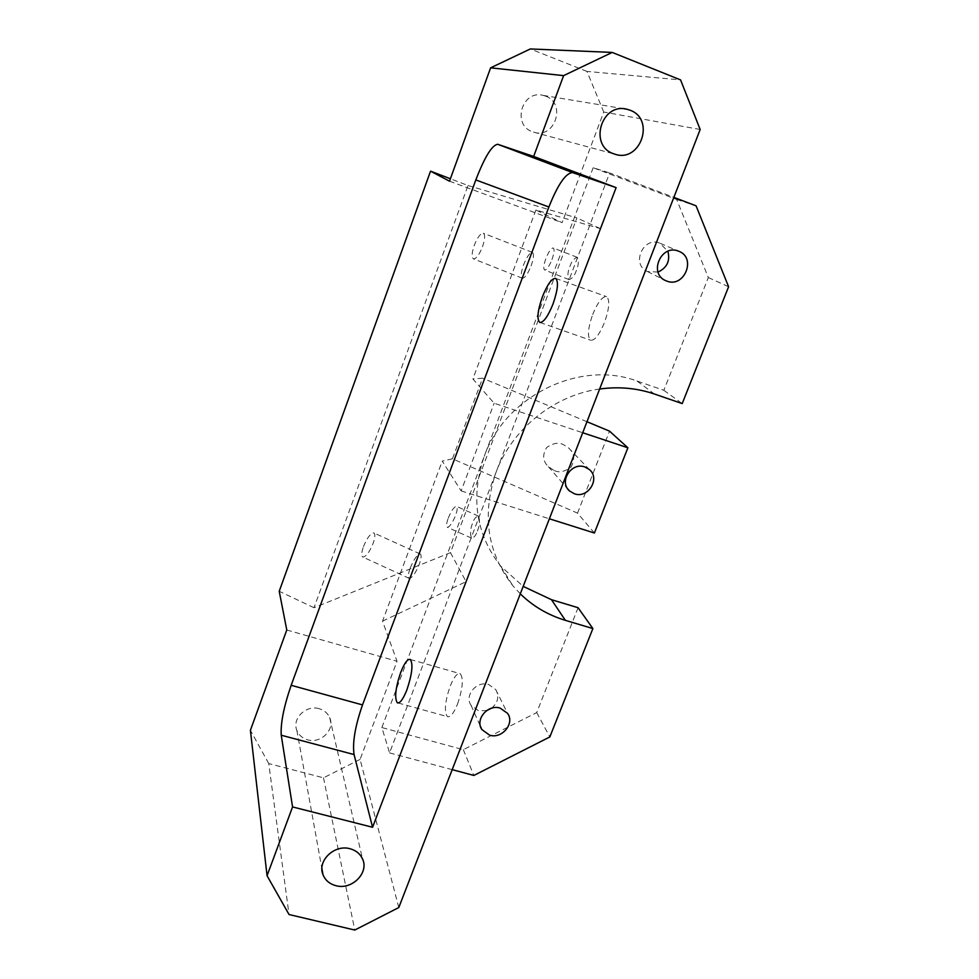 <?xml version="1.0" encoding="UTF-8"?>
<svg xmlns="http://www.w3.org/2000/svg" width="979" height="979" viewBox="0 0 979 979"><rect width="100%" height="100%" fill="white"/><g stroke="black" fill="none" stroke-linecap="round" stroke-linejoin="round"><path stroke-width="0.73" stroke-dasharray="4.89 3.67" d="M551.96 259.57C554.236 253.059 554.665 249.204 553.221 247.981C551.153 248.066 548.717 251.566 545.903 258.456C543.626 264.991 543.21 268.846 544.654 270.02C546.735 269.898 549.17 266.423 551.96 259.57M569.851 266.557C571.565 261.43 574.012 258.346 577.194 257.306C578.919 260.671 578.662 265.028 576.411 270.388C574.661 275.552 572.213 278.636 569.056 279.615C567.355 276.213 567.624 271.856 569.851 266.557M482.488 246.806C485.033 239.268 485.315 234.74 483.32 233.222C480.567 233.21 477.544 237.236 474.277 245.301C471.731 252.888 471.462 257.416 473.469 258.86C476.247 258.823 479.245 254.809 482.488 246.806M531.083 265.933C533.726 258.346 534.155 253.83 532.38 252.398C529.859 252.484 526.935 256.596 523.618 264.722C520.987 272.358 520.559 276.849 522.345 278.232C524.891 278.097 527.803 273.998 531.083 265.933M658.035 272.052L647.437 271.538C630.819 264.673 643.105 236.123 659.736 243.122L667.886 251.26M545.523 96.113C566.865 103.468 554.726 139.556 533.543 132.128L532.368 131.724C511.711 124.933 521.991 89.578 543.076 95.367L545.523 96.113M592.674 314.54C597.753 302.266 602.379 296.294 606.539 296.625C610.052 299.77 609.379 308.361 604.508 322.409C599.332 334.769 594.718 340.704 590.643 340.215C587.18 336.947 587.853 328.381 592.674 314.54M448.284 518.038C451.356 510.646 454.072 506.743 456.434 506.327C457.719 507.134 457.413 510.23 455.504 515.603C452.445 522.945 449.74 526.849 447.354 527.289C446.069 526.518 446.375 523.435 448.284 518.038M477.409 531.01C479.747 525.319 480.089 520.338 478.45 516.068C475.978 516.484 474.02 518.858 472.588 523.202C470.275 528.819 469.932 533.788 471.548 538.107C474.007 537.752 475.953 535.378 477.409 531.01M363.466 546.625C367.088 537.899 370.503 533.31 373.684 532.857C375.41 533.8 375.226 537.3 373.134 543.357C369.548 552.009 366.146 556.586 362.94 557.1C361.202 556.194 361.373 552.707 363.466 546.625M410.213 568.016C413.884 559.229 417.189 554.542 420.138 553.955C421.692 554.824 421.386 558.299 419.232 564.393C415.61 573.119 412.306 577.794 409.332 578.43C407.778 577.61 408.072 574.135 410.213 568.016M553.722 470.238L548.338 466.665C542.721 461.158 542.195 454.745 546.759 447.44C553.27 442.997 558.874 442.092 563.561 444.735L568.505 447.856C574.428 453.142 575.211 459.628 570.843 467.313C564.234 472 558.519 472.979 553.722 470.238M491.531 708.221C498.042 702.677 499.449 696.461 495.753 689.583L488.607 684.492C476.749 680.503 464.107 695.433 471.009 705.235L478.45 710.681L486.624 710.595M319.166 708.698C306.194 704.574 291.791 718.537 296.833 730.31C298.779 735.119 302.389 738.288 307.663 739.83C320.904 743.954 335.32 729.404 329.666 717.595C327.659 713.14 324.159 710.167 319.166 708.698M457.585 703.962C462.773 688.396 463.667 678.312 460.228 673.687C457.266 672.781 453.889 677.027 450.071 686.438C444.931 701.759 444.05 711.819 447.427 716.616C450.328 717.619 453.718 713.41 457.585 703.962M468.011 185.508L576.9 217.95L450.462 552.658L314.002 607.726L468.011 185.508L450.389 178.765M314.002 607.726L279.223 591.267M450.462 552.658L466.114 581.661L600.519 228.658L576.9 217.95M700.169 129.485L603.737 112.047L562.093 222.686L535.892 210.032L600.519 228.658M535.892 210.032L472.881 378.959L494.138 403.238L582.701 432.73M594.4 533.017L577.524 513.131L452.42 458.808L482.586 378.188L472.881 378.959M452.42 458.808L442.227 461.133L461.146 490.907L494.138 403.238M398.783 907.557L360.088 759.398L397.033 661.266L382.544 621.127L442.227 461.133M382.544 621.127L466.114 581.661M578.075 607.714L536.712 712.59L463.324 749.681L381.859 727.556L389.569 752.888L609.636 172.94L673.87 197.379M593.176 167.727L484.25 456.3C505.494 395.846 579.825 359.587 636.999 381.027L663.848 390.303L708.319 277.546L676.66 199.471L593.176 167.727L609.636 172.94M381.859 727.556L484.25 456.3C470.373 497.442 475.843 534.032 500.661 566.082L523.19 586.397M536.712 712.59L549.843 736.942M520.29 593.849L512.849 585.748C487.212 552.682 481.619 514.844 496.072 472.221C512.054 428.961 554.236 395.051 599.637 389.018M389.569 752.888L452.2 769.653M360.088 759.398L323.498 777.828L268.735 763.571L289.025 914.521M323.498 777.828L354.777 930.05M286.774 629.999L397.033 661.266M268.735 763.571L250.404 730.31M463.324 749.681L473.86 775.454M586.972 421.729L482.586 378.188M577.524 513.131L609.525 431.139M461.146 490.907L549.366 518.784M708.319 277.546L728.596 286.749M663.848 390.303L682.204 403.581M603.737 112.047L586.959 71.418L680.576 79.899M586.959 71.418L530.337 48.95M449.508 181.188L562.093 222.686M676.66 199.471L696.069 205.823M636.999 381.027L654.449 394.023M577.194 257.306L553.221 247.981M532.38 252.398L483.32 233.222M660.225 243.318L678.9 251.309M533.543 132.128L614.873 154.18M555.631 278.379L606.539 296.625M478.45 516.068L456.434 506.327M420.138 553.955L373.684 532.857M548.338 466.665L567.759 488.937M471.009 705.235L480.469 726.394M296.833 730.31L321.932 868.765M410.311 659.491L460.228 673.687M398.123 702.971L447.427 716.616M329.666 717.595L362.548 858.999M495.753 689.583L507.526 713.324M500.661 566.082L512.849 585.748M568.505 447.856L589.272 469.467M409.332 578.43L362.94 557.1M471.548 538.107L447.354 527.289M540.004 322.507L590.643 340.215M543.076 95.367L624.529 108.853M647.437 271.538L664.949 280.275M522.345 278.232L473.469 258.86M569.056 279.615L544.654 270.02"/><path stroke-width="1.47" d="M666.723 281.071C684.223 288.315 696.767 257.918 678.9 251.309L678.398 251.113C661.192 243.869 648.379 273.484 665.573 280.594L666.723 281.071M667.886 251.26C670.334 260.867 667.042 267.793 658.035 272.052M629.95 110.174C655.697 119.12 640.425 163.175 614.873 154.18L613.454 153.691C588.477 145.492 601.473 102.232 626.988 109.256L629.95 110.174M552.951 304.175C557.834 289.992 558.728 281.389 555.631 278.379C551.85 278.195 547.445 284.314 542.427 296.735C537.593 310.71 536.7 319.276 539.759 322.421C543.443 322.764 547.836 316.682 552.951 304.175M584.818 466.959C571.32 461.782 558.568 481.79 569.497 490.92L574.379 493.771C588.098 498.96 600.739 478.388 589.272 469.467L584.818 466.959M489.573 735.168L481.888 729.563C474.766 719.467 487.872 704.011 500.134 708.098L507.526 713.324C515.101 723.359 502.031 739.243 489.573 735.168M349.98 848.732C334.414 844.131 316.988 860.92 323.009 874.712C325.309 880.341 329.629 884 335.968 885.689C351.865 890.254 369.267 872.815 362.548 858.999C360.174 853.786 355.977 850.359 349.98 848.732M400.668 672.512C404.437 663.003 407.656 658.659 410.311 659.491C413.273 664.007 412.135 674.115 406.909 689.816C403.091 699.361 399.873 703.668 397.278 702.738C394.366 698.039 395.492 687.968 400.668 672.512M372.571 827.267L616.109 187.625L533.653 156.432L563.61 75.628L612.205 52.425L680.576 79.899L700.169 129.485L398.783 907.557L354.777 930.05L289.025 914.521L267.059 875.715L292.562 806.929L372.571 827.267L354.068 754.564L281.242 735.217L292.562 806.929M616.109 187.625L572.58 172.585C565.801 172.965 557.895 184.431 548.876 206.997L475.818 179.94L291.167 685.312C283.788 706.752 280.483 723.395 281.242 735.217M475.818 179.94C484.678 156.983 491.972 145.1 497.711 144.28L533.653 156.432M267.059 875.715L250.404 730.31L286.774 629.999L279.223 591.267L430.54 171.154L449.508 181.188L490.614 67.832L563.61 75.628M450.389 178.765L430.54 171.154M486.624 710.595L491.531 708.221M523.19 586.397L551.483 599.686L578.075 607.714L592.882 628.567L565.372 620.343C548.118 615.118 533.09 606.295 520.29 593.849M452.2 769.653L473.86 775.454L549.843 736.942L592.882 628.567M673.87 197.379L696.069 205.823L728.596 286.749L682.204 403.581L654.449 394.023C636.974 388.076 618.691 386.411 599.637 389.018M549.366 518.784L594.4 533.017L627.894 447.782L609.525 431.139L586.972 421.729M582.701 432.73L627.894 447.782M548.876 206.997L362.511 704.904C355.144 726.075 352.33 742.633 354.068 754.564M490.614 67.832L530.337 48.95L612.205 52.425M551.483 599.686L565.372 620.343M362.511 704.904L291.167 685.312M572.58 172.585L497.711 144.28M567.759 488.937L569.497 490.92M480.469 726.394L481.888 729.563M321.932 868.765L323.009 874.712M397.278 702.738L398.123 702.971M624.529 108.853L626.988 109.256M664.949 280.275L665.573 280.594"/></g></svg>
